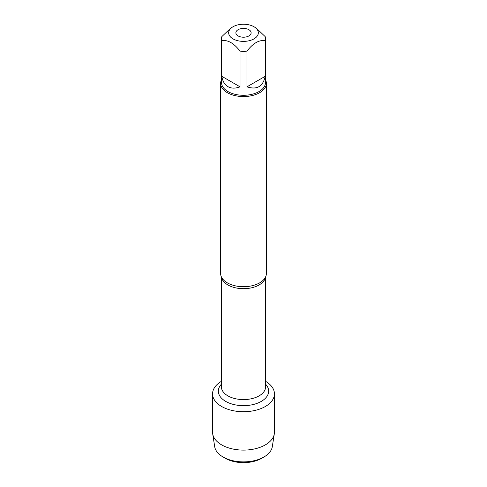 <?xml version="1.0" encoding="UTF-8"?>
<svg xmlns="http://www.w3.org/2000/svg" width="487" height="487" viewBox="0 0 487 487"><rect width="100%" height="100%" fill="white"/><g stroke="black" fill="none" stroke-linecap="round" stroke-linejoin="round"><path stroke-width="0.73" d="M220.629 83.356L220.629 273.505A22.871 13.204 0 0 0 222.449 278.674A22.871 13.204 0 0 0 227.326 282.844A22.871 13.204 0 0 0 264.551 278.674A22.871 13.204 0 0 0 266.371 273.505L266.371 83.356A22.871 13.204 180 0 1 243.5 96.56A22.871 13.204 180 0 1 220.629 83.356A22.871 13.204 180 0 1 221.542 79.661M265.61 381.358A30.937 17.861 180 0 1 265.299 406.529A30.937 17.861 180 0 1 221.701 406.529A30.937 17.861 180 0 1 221.39 381.358A30.937 17.861 180 0 0 212.563 393.855A30.937 17.861 180 0 0 221.622 406.481A30.937 17.861 180 0 0 255.34 410.352A30.937 17.861 180 0 0 274.437 393.855A30.937 17.861 180 0 0 265.61 381.358M265.458 79.661A22.871 13.204 180 0 1 266.371 83.356M238.106 35.922A7.622 4.401 0 0 0 246.416 36.878A7.622 4.401 0 0 0 251.122 32.812A7.622 4.401 0 0 0 243.5 28.41A7.622 4.401 0 0 0 235.878 32.812A7.622 4.401 0 0 0 238.106 35.922M233.005 38.869A14.841 8.571 0 0 0 253.995 38.869A14.841 8.571 0 0 0 253.995 26.755A14.841 8.571 0 0 0 245.85 24.35A14.841 8.571 0 0 0 233.005 26.755A14.841 8.571 0 0 0 233.005 38.869M246.976 86.826C256.941 90.065 263.004 86.564 265.178 76.319L246.976 86.826L246.976 51.135C253.045 43.24 259.114 39.739 265.178 40.628A21.958 12.674 0 0 0 265.458 38.619A21.958 12.674 0 0 0 265.178 36.61L256.077 27.954L253.995 26.755M265.178 76.319L265.178 40.628M233.005 26.755L230.923 27.954L221.822 36.61A21.958 12.674 0 0 0 221.542 38.619A21.958 12.674 0 0 0 221.822 40.628C227.886 39.739 233.955 43.24 240.024 51.135A21.958 12.674 0 0 0 246.976 51.135M221.822 76.319C222.614 81.244 224.659 84.695 227.977 86.674C231.343 88.555 235.361 88.604 240.024 86.826L221.822 76.319L221.822 40.628M240.024 86.826L240.024 51.135M265.458 38.619L265.458 82.607A21.958 12.674 180 0 1 251.901 94.32A21.958 12.674 180 0 1 227.977 91.574A21.958 12.674 180 0 1 221.542 82.607L221.542 38.619M263.948 456.995L261.683 458.304A25.72 14.847 180 0 1 225.317 458.304L223.052 456.995A28.922 16.698 0 0 0 263.948 456.995A28.922 16.698 0 0 0 272.3 446.689L274.309 433.844A30.937 17.861 180 0 1 254.037 449.032A30.937 17.861 180 0 1 221.622 444.868A30.937 17.861 180 0 1 212.691 433.844A30.937 17.861 180 0 1 212.563 432.237L212.563 393.855M274.437 393.855L274.437 432.237A30.937 17.861 180 0 1 274.309 433.844M212.691 433.844L214.7 446.689A28.922 16.698 0 0 0 223.052 456.995L225.317 458.304M265.518 277.079A22.11 12.765 180 0 1 243.5 288.681A22.11 12.765 180 0 1 221.482 277.079M221.39 276.884L221.39 386.818A22.11 12.765 0 0 0 243.5 399.584A22.11 12.765 0 0 0 265.61 386.818L265.61 276.884M265.61 384.2A25.16 14.525 180 0 1 243.5 405.653A25.16 14.525 180 0 1 221.39 384.2"/></g></svg>
